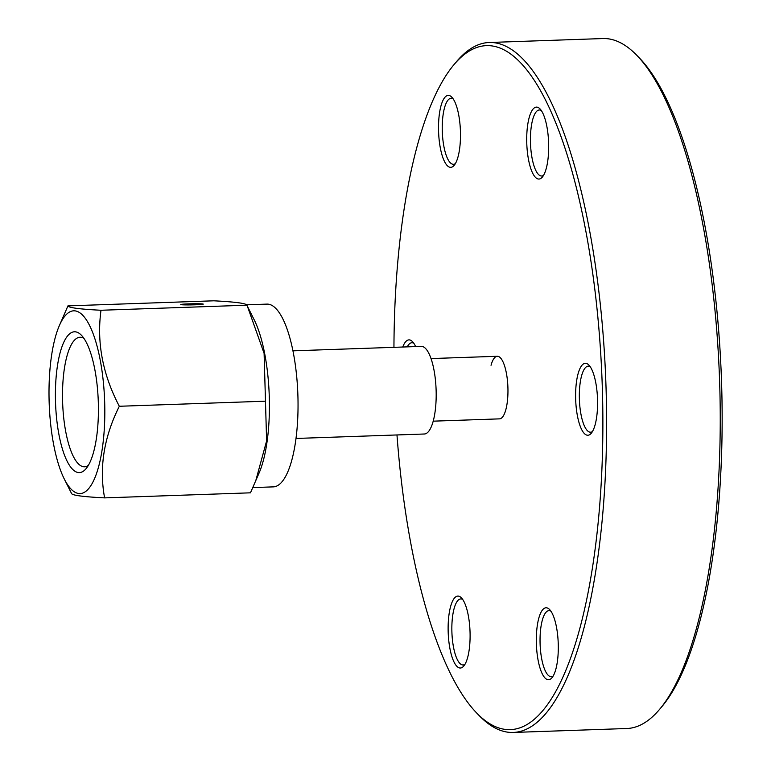 <?xml version="1.0" encoding="UTF-8"?>
<svg xmlns="http://www.w3.org/2000/svg" width="771" height="771" viewBox="0 0 771 771"><rect width="100%" height="100%" fill="white"/><g stroke="black" fill="none" stroke-linecap="round" stroke-linejoin="round"><path stroke-width="1.16" d="M491.031 365.271A31.312 9.503 88 0 1 497.324 356.279A31.312 9.503 88 0 1 507.944 388.835A31.312 9.503 88 0 1 499.492 418.865L433.196 421.168M526.728 141.633A35.996 10.929 88 0 1 539.989 108.865A35.996 10.929 88 0 1 548.663 144.543A35.996 10.929 88 0 1 542.36 177.07A35.996 10.929 88 0 1 526.728 141.633M541.309 110.523A33.037 10.023 -92 0 0 539.363 109.974A33.037 10.023 -92 0 0 530.448 141.652A33.037 10.023 -92 0 0 541.656 176.01A33.037 10.023 -92 0 0 543.565 175.325M438.535 129.913A35.996 10.929 88 0 1 451.796 97.146A35.996 10.929 88 0 1 460.47 132.834A35.996 10.929 88 0 1 454.167 165.351A35.996 10.929 88 0 1 438.535 129.913M453.117 98.804A33.037 10.023 -92 0 0 451.17 98.254A33.037 10.023 -92 0 0 442.255 129.942A33.037 10.023 -92 0 0 453.464 164.29A33.037 10.023 -92 0 0 455.372 163.616M402.761 347.027A35.996 10.929 88 0 1 412.504 341.63A35.996 10.929 88 0 1 415.646 346.574M413.834 343.288A33.037 10.023 -92 0 0 411.887 342.738A33.037 10.023 -92 0 0 407.261 346.873M448.144 630.591A35.996 10.929 88 0 1 461.405 597.833A35.996 10.929 88 0 1 470.079 633.511A35.996 10.929 88 0 1 463.776 666.038A35.996 10.929 88 0 1 448.144 630.591M462.735 599.481A33.037 10.023 -92 0 0 460.788 598.932A33.037 10.023 -92 0 0 451.864 630.62A33.037 10.023 -92 0 0 463.082 664.978A33.037 10.023 -92 0 0 464.98 664.294M536.337 642.31A35.996 10.929 88 0 1 549.607 609.543A35.996 10.929 88 0 1 558.281 645.221A35.996 10.929 88 0 1 551.969 677.748A35.996 10.929 88 0 1 536.337 642.31M550.928 611.201A33.037 10.023 -92 0 0 548.981 610.651A33.037 10.023 -92 0 0 540.057 642.33A33.037 10.023 -92 0 0 551.275 676.687A33.037 10.023 -92 0 0 553.173 676.003M575.629 397.826A35.996 10.929 88 0 1 588.89 365.059A35.996 10.929 88 0 1 597.564 400.747A35.996 10.929 88 0 1 591.261 433.263A35.996 10.929 88 0 1 575.629 397.826M590.22 366.717A33.037 10.023 -92 0 0 588.273 366.167A33.037 10.023 -92 0 0 579.349 397.846A33.037 10.023 -92 0 0 590.567 432.203A33.037 10.023 -92 0 0 592.465 431.529M396.978 434.96A342.228 103.863 -92 0 0 476.603 712.924A342.228 103.863 -92 0 0 602.671 401.421A342.228 103.863 -92 0 0 454.09 64.513A342.228 103.863 -92 0 0 393.942 347.335M454.09 64.513L456.528 61.622A345.186 104.76 88 0 1 489.248 42.492A345.186 104.76 88 0 1 606.392 401.44A345.186 104.76 88 0 1 513.197 732.45A345.186 104.76 88 0 1 479.225 715.642L476.603 712.924M636.856 55.358L639.487 58.076A342.228 103.863 88 0 1 721.945 397.277A342.228 103.863 88 0 1 661.99 706.487L659.562 709.378A345.186 104.76 -92 0 0 720.037 397.499A345.186 104.76 -92 0 0 636.856 55.358A345.186 104.76 -92 0 0 602.883 38.55L489.248 42.492M513.197 732.45L626.833 728.508A345.186 104.76 -92 0 0 659.562 709.378M292.951 350.834L421.284 346.381A43.841 13.3 88 0 1 436.164 391.967A43.841 13.3 88 0 1 424.32 434.006L295.987 438.458M58.962 326.519L67.954 305.875L213.818 300.806C235.328 301.904 246.344 303.369 246.865 305.2L254.16 319.743A91.431 27.746 88 0 1 269.368 400.188A91.431 27.746 88 0 1 259.451 472.17L250.469 492.823L104.605 497.883C83.114 496.784 72.098 495.329 71.549 493.498L64.253 478.945A91.431 27.746 88 0 1 49.055 398.501A91.431 27.746 88 0 1 58.962 326.519A91.431 27.746 88 0 1 87.904 322.365A91.431 27.746 88 0 1 104.769 405.903A91.431 27.746 88 0 1 92.241 483.33A91.431 27.746 88 0 1 64.253 478.945M246.527 304.824L266.959 304.111A91.431 27.746 88 0 1 297.991 399.195A91.431 27.746 88 0 1 273.3 486.877L252.907 487.58M247.395 306.26L264.106 353.388L266.612 440.896L255.538 481.547M265.185 401.199L119.322 406.269C103.931 437.099 99.025 467.631 104.605 497.883M188.558 303.88A11.276 0.549 178.9 0 1 203.265 304.121A11.276 0.549 178.9 0 1 195.429 304.786A11.276 0.549 178.9 0 1 180.722 304.545A11.276 0.549 178.9 0 1 188.558 303.88M55.445 399.349A70.45 21.386 88 0 1 81.398 335.221A70.45 21.386 88 0 1 98.38 405.054A70.45 21.386 88 0 1 86.034 468.71A70.45 21.386 88 0 1 55.445 399.349M83.923 338.363A64.803 19.67 -92 0 0 80.039 337.245A64.803 19.67 -92 0 0 62.547 399.397A64.803 19.67 -92 0 0 84.54 466.783A64.803 19.67 -92 0 0 88.337 465.395M67.954 305.875C68.446 307.696 79.461 309.161 101.001 310.26L246.865 305.2M101.001 310.26C96.597 342.546 102.707 374.552 119.322 406.269M431.018 358.573L497.324 356.279"/></g></svg>
